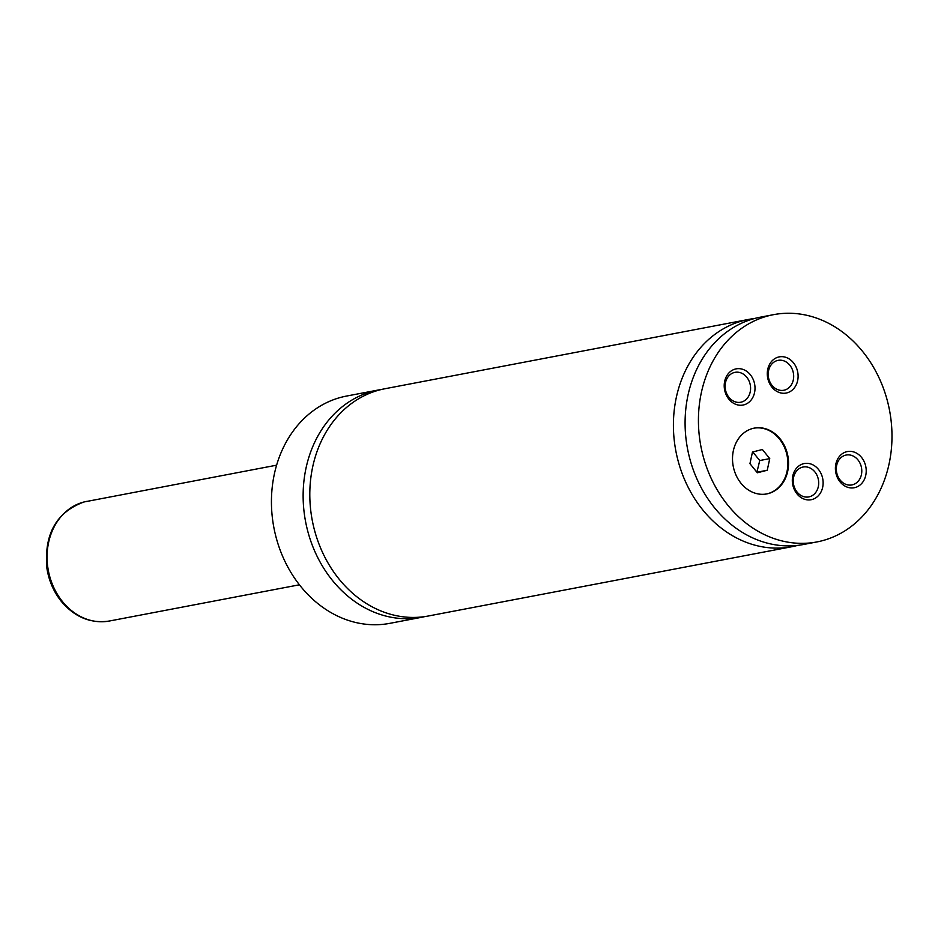 <?xml version="1.0" encoding="UTF-8"?>
<svg xmlns="http://www.w3.org/2000/svg" width="938" height="938" viewBox="0 0 938 938"><rect width="100%" height="100%" fill="white"/><g stroke="black" fill="none" stroke-linecap="round" stroke-linejoin="round"><path stroke-width="1.41" d="M381.59 389.458A115.691 96.016 79.2 0 0 378.249 390.02A115.691 96.016 79.2 0 0 373.5 391.076A115.691 96.016 79.2 0 0 306.163 524.506A115.691 96.016 79.2 0 0 421.572 617.298A115.691 96.016 79.2 0 0 424.891 616.583M754.41 318.533A115.691 96.016 79.2 0 0 748.524 319.436L384.92 388.742A115.691 96.016 79.2 0 0 312.26 520.367A115.691 96.016 79.2 0 0 428.244 616.02L791.848 546.713A115.691 96.016 79.2 0 0 796.596 545.658A115.691 96.016 79.2 0 0 797.652 545.377M752.874 428.432A33.487 27.8 79.2 0 0 733.387 467.054A33.487 27.8 79.2 0 0 766.792 493.916A33.487 27.8 79.2 0 0 768.163 493.611A33.487 27.8 79.2 0 0 787.662 454.977A33.487 27.8 79.2 0 0 754.258 428.127A33.487 27.8 79.2 0 0 752.874 428.432M766.463 493.974A33.487 27.8 79.2 0 0 767.495 493.74A33.487 27.8 79.2 0 0 787.029 455.305A33.487 27.8 79.2 0 0 753.918 428.185M778.493 357.05A18.42 15.289 79.2 0 0 767.87 378.753A18.42 15.289 79.2 0 0 786.9 392.893A18.42 15.289 79.2 0 0 797.523 371.202A18.42 15.289 79.2 0 0 778.493 357.05M784.426 390.126A15.219 12.64 79.2 0 0 793.278 372.562A15.219 12.64 79.2 0 0 778.094 360.356A15.219 12.64 79.2 0 0 777.473 360.497A15.219 12.64 79.2 0 0 768.609 378.049A15.219 12.64 79.2 0 0 783.793 390.255A15.219 12.64 79.2 0 0 784.426 390.126M803.514 463.712A18.42 15.289 79.2 0 0 792.891 485.403A18.42 15.289 79.2 0 0 811.921 499.555A18.42 15.289 79.2 0 0 822.544 477.852A18.42 15.289 79.2 0 0 803.514 463.712M809.435 496.777A15.219 12.64 79.2 0 0 818.299 479.224A15.219 12.64 79.2 0 0 803.116 467.018A15.219 12.64 79.2 0 0 802.494 467.147A15.219 12.64 79.2 0 0 793.63 484.712A15.219 12.64 79.2 0 0 808.814 496.917A15.219 12.64 79.2 0 0 809.435 496.777M735.404 369.033A18.42 15.289 79.2 0 0 724.793 390.736A18.42 15.289 79.2 0 0 743.811 404.876A18.42 15.289 79.2 0 0 754.433 383.185A18.42 15.289 79.2 0 0 735.404 369.033M741.337 402.109A15.219 12.64 79.2 0 0 750.189 384.545A15.219 12.64 79.2 0 0 735.005 372.339A15.219 12.64 79.2 0 0 734.384 372.48A15.219 12.64 79.2 0 0 725.52 390.032A15.219 12.64 79.2 0 0 740.715 402.238A15.219 12.64 79.2 0 0 741.337 402.109M846.604 451.729A18.42 15.289 79.2 0 0 835.981 473.42A18.42 15.289 79.2 0 0 855.01 487.572A18.42 15.289 79.2 0 0 865.633 465.869A18.42 15.289 79.2 0 0 846.604 451.729M852.525 484.794A15.219 12.64 79.2 0 0 861.389 467.241A15.219 12.64 79.2 0 0 846.205 455.036A15.219 12.64 79.2 0 0 845.584 455.165A15.219 12.64 79.2 0 0 836.719 472.729A15.219 12.64 79.2 0 0 851.903 484.934A15.219 12.64 79.2 0 0 852.525 484.794M378.249 390.02L346.556 396.059A115.691 96.016 79.2 0 0 341.807 397.114A115.691 96.016 79.2 0 0 274.471 530.545A115.691 96.016 79.2 0 0 389.88 623.336L421.572 617.298M748.524 319.436A115.691 96.016 79.2 0 0 675.864 451.049A115.691 96.016 79.2 0 0 791.848 546.713M768.797 315.719A115.691 96.016 79.2 0 0 701.46 449.15A115.691 96.016 79.2 0 0 816.869 541.941A115.691 96.016 79.2 0 0 821.618 540.886A115.691 96.016 79.2 0 0 888.954 407.455A115.691 96.016 79.2 0 0 773.545 314.664A115.691 96.016 79.2 0 0 768.797 315.719M773.545 314.664L760.202 317.208A115.691 96.016 79.2 0 0 687.542 448.821A115.691 96.016 79.2 0 0 803.526 544.486L816.869 541.941M769.758 458.623L762.371 449.513L752.475 452.034L749.954 463.665L757.341 472.775L767.237 470.255L769.758 458.623L759.745 460.535L752.792 451.952M756.907 472.248L759.745 460.535M757.236 472.166L767.237 470.255M86.613 501.396A60.888 50.535 79.2 0 0 84.115 501.947A60.888 50.535 79.2 0 0 48.67 572.18A60.888 50.535 79.2 0 0 109.406 621.015C90.716 623.817 74.606 617.192 61.111 601.141C53.595 591.632 48.87 580.669 46.9 568.24C43.945 534.25 56.303 512.16 83.998 501.971L276.616 465.178M109.406 621.015L299.421 584.796"/></g></svg>
